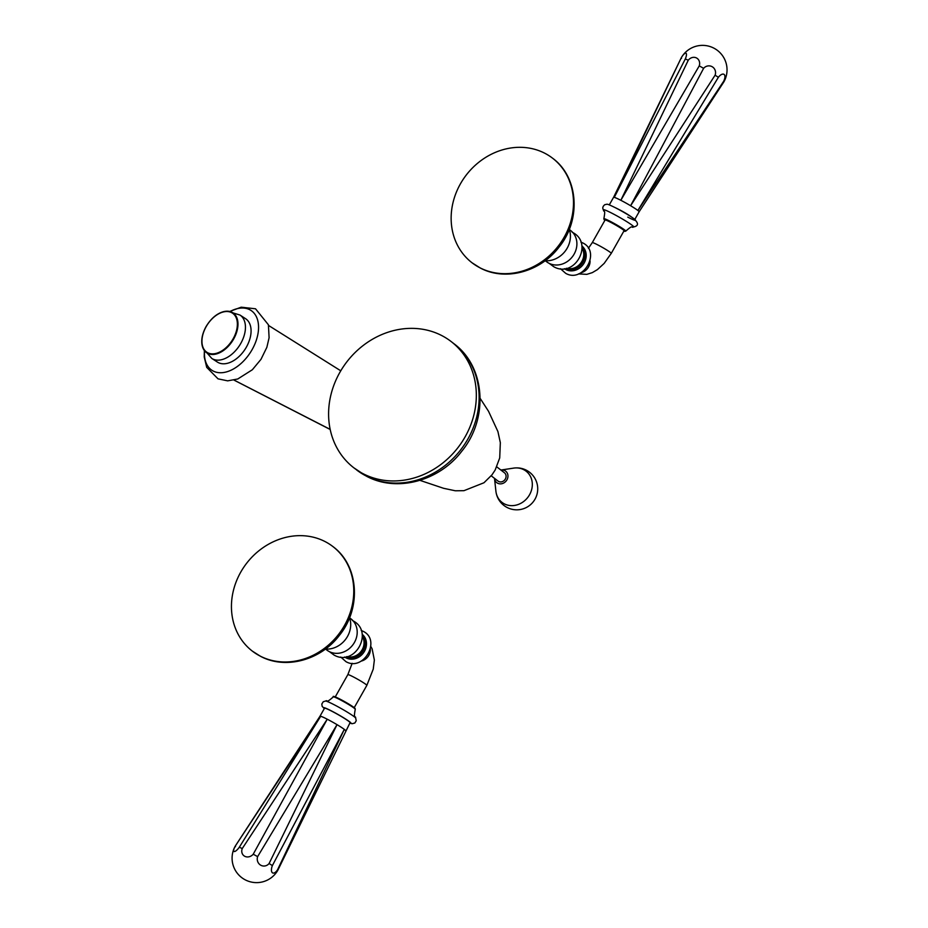 <?xml version="1.0" encoding="UTF-8"?>
<svg xmlns="http://www.w3.org/2000/svg" width="928" height="928" viewBox="0 0 928 928"><rect width="100%" height="100%" fill="white"/><g stroke="black" fill="none" stroke-linecap="round" stroke-linejoin="round"><path stroke-width="1.39" d="M491.214 475.82L498.023 481.064A5.243 4.617 -52.4 0 0 498.649 481.458A5.243 4.617 -52.4 0 0 505.122 479.382A5.243 4.617 -52.4 0 0 504.414 472.746L496.782 466.877M500.9 470.044A7.273 6.403 127.6 0 1 501.062 470.02A7.273 6.403 127.6 0 1 507.071 472.746A7.273 6.403 127.6 0 1 506.932 479.846A7.273 6.403 127.6 0 1 499.716 483.836A7.273 6.403 127.6 0 1 494.52 478.512A7.273 6.403 127.6 0 1 494.508 478.361M441.6 335.484A79.704 70.18 127.6 0 1 451.078 341.492A79.704 70.18 127.6 0 1 461.784 442.285A79.704 70.18 127.6 0 1 363.324 473.825A79.704 70.18 127.6 0 1 353.846 467.816A79.704 70.18 127.6 0 1 343.14 367.036A79.704 70.18 127.6 0 1 441.6 335.484M230.202 311.414A35.74 22.434 123 0 1 249.029 309.36A35.74 22.434 123 0 1 252.103 349.636A35.74 22.434 123 0 1 213.939 371.397A35.74 22.434 123 0 1 204.508 350.993M211.77 358.417L217.396 362.071A25.868 16.24 -57 0 0 246.407 347.072A25.868 16.24 -57 0 0 245.572 318.687L239.946 315.033A25.868 16.24 123 0 1 240.781 343.418A25.868 16.24 123 0 1 211.77 358.417L203.174 348.545A23.896 14.999 123 0 1 206.086 326.644M681.5 58.348L681.268 57.78A7.111 2.1 -62.6 0 1 685.873 53.174A7.111 2.1 -62.6 0 1 685.328 58.916L688.263 60.239A7.111 6.287 -59.2 0 1 696.476 57.954A7.111 6.287 -59.2 0 1 699.248 65.888L620.832 200.297A14.686 1.114 -150.5 0 0 614.29 197.351A14.686 1.114 -150.5 0 0 613.57 197.316L609.29 204.891M624.057 230.747A10.904 0.824 -150.5 0 0 610.473 222.221A10.904 0.824 -150.5 0 0 605.079 220.006L592.273 242.626A10.904 0.824 29.5 0 1 597.678 244.841A10.904 0.824 29.5 0 1 611.262 253.367L624.057 230.747M545.293 260.756L546.615 261.766A19.72 17.365 -52.4 0 0 548.958 263.262A19.72 17.365 -52.4 0 0 573.307 255.455A19.72 17.365 -52.4 0 0 570.662 230.527L569.34 229.506M569.282 229.32A22.898 20.172 127.6 0 1 545.096 260.745M544.724 153.213A66.004 58.116 127.6 0 1 552.566 158.189A66.004 58.116 127.6 0 1 561.44 241.651A66.004 58.116 127.6 0 1 479.904 267.774A66.004 58.116 127.6 0 1 472.062 262.798A66.004 58.116 127.6 0 1 463.188 179.336A66.004 58.116 127.6 0 1 544.724 153.213M634.845 219.356L639.125 211.781A14.686 1.114 -150.5 0 0 637.896 210.482A14.686 1.114 -150.5 0 0 630.611 205.738A14.686 1.114 -150.5 0 0 620.832 200.297L688.263 60.239M699.248 65.888L703.621 68.324L630.611 205.738L715.105 75.18A7.111 6.809 116.4 0 0 703.621 68.324M685.328 58.916L614.29 197.351L681.268 57.78A24.464 24.464 0 0 1 713.748 48.082A24.464 24.464 0 0 1 723.863 81.896L639.114 211.781M715.105 75.18L718.365 77.302A7.111 3.352 120.9 0 1 724.095 74.426A7.111 3.352 120.9 0 1 723.62 81.339L723.852 81.908M723.62 81.339L637.896 210.482L718.365 77.302M277.843 870.22L277.611 869.652A7.111 3.294 113.6 0 1 272.403 872.784A7.111 3.294 113.6 0 1 272.368 865.604L269.108 863.492A7.111 6.74 95.8 0 1 257.624 856.637L253.24 854.201A7.111 6.229 -45.8 0 1 244.783 856.3A7.111 6.229 -45.8 0 1 242.254 848.552L327.248 719.212A14.686 1.114 29.5 0 1 337.026 724.652A14.686 1.114 29.5 0 1 344.311 729.385A14.686 1.114 29.5 0 1 345.552 730.684A14.686 1.114 29.5 0 1 345.518 730.719M277.855 870.197L350.076 722.668A14.686 1.114 -150.5 0 0 331.783 711.196A14.686 1.114 -150.5 0 0 324.522 708.215L319.986 716.219A14.686 1.114 29.5 0 1 319.986 716.219A14.686 1.114 29.5 0 1 320.705 716.254A14.686 1.114 29.5 0 1 327.248 719.212L253.24 854.201M325.589 649.09L326.9 650.099A19.72 17.365 -52.4 0 0 329.243 651.584A19.72 17.365 -52.4 0 0 353.603 643.788A19.72 17.365 -52.4 0 0 350.958 618.848L349.636 617.839M349.578 617.654A22.898 20.172 127.6 0 1 325.392 649.066M325.009 541.546A66.004 58.116 127.6 0 1 332.862 546.522A66.004 58.116 127.6 0 1 341.724 629.973A66.004 58.116 127.6 0 1 260.2 656.096A66.004 58.116 127.6 0 1 252.346 651.12A66.004 58.116 127.6 0 1 243.484 567.669A66.004 58.116 127.6 0 1 325.009 541.546M242.254 848.552L239.32 847.229L320.705 716.254L235.271 846.092A7.111 2.042 -55.8 0 0 234.192 851.521A7.111 2.042 -55.8 0 0 239.32 847.229M257.624 856.637L337.026 724.652L269.108 863.492M272.368 865.604L344.311 729.385L277.611 869.652M277.855 870.209A24.464 24.464 0 0 1 245.375 879.918A24.464 24.464 0 0 1 235.26 846.104L235.503 846.661M234.042 380.097L330.171 429.374M494.52 478.512L495.9 491.132A19.708 17.354 -52.4 0 0 509.994 505.551A19.708 17.354 -52.4 0 0 529.552 494.752A19.708 17.354 -52.4 0 0 529.923 475.507A19.708 17.354 -52.4 0 0 513.613 468.118L501.062 470.02M356.642 469.974A79.704 70.18 -52.4 0 0 366.119 475.983A79.704 70.18 -52.4 0 0 464.568 444.431A79.704 70.18 -52.4 0 0 453.862 343.65C485.634 366.862 488.662 418.528 461.819 451.17C439.42 480.913 397.091 492.675 366.606 476.284L353.846 467.816M206.109 326.61A23.896 14.999 123 0 1 227.43 311.193A23.896 14.999 123 0 1 233.659 339.022A23.896 14.999 123 0 1 203.174 348.545C200.599 342.27 201.562 334.962 206.039 326.598C212.06 316.784 219.194 311.646 227.43 311.193L239.946 315.033M233.148 338.755A23.386 14.686 -57 0 0 231.142 312.4A23.386 14.686 -57 0 0 206.167 326.633A23.386 14.686 -57 0 0 208.174 352.988A23.386 14.686 -57 0 0 233.148 338.755M627.746 217.117A15.776 1.195 -150.5 0 0 634.218 218.927A15.776 1.195 -150.5 0 0 615.89 208M633.511 226.977A17.446 1.322 -150.5 0 0 627.815 222.302A17.446 1.322 -150.5 0 0 612.016 213.266A17.446 1.322 29.5 0 0 603.444 209.96C602.249 208 602.748 206.225 604.928 204.612C607.84 204.45 605.253 202.78 615.774 207.918C630.727 215.122 644.496 224.762 633.511 226.977C630.866 228.45 634.021 223.834 625.797 231.118A12.598 0.951 -150.5 0 0 610.09 221.27A12.598 0.951 -150.5 0 0 603.861 218.718C605.868 207.907 603.536 212.988 603.444 209.96M625.797 231.118L623.871 231.084A12.041 0.905 -150.5 0 0 622.108 228.88A12.041 0.905 -150.5 0 0 610.044 221.885A12.041 0.905 -150.5 0 0 604.882 220.33L603.861 218.718M580.928 272.751A10.904 9.605 -52.4 0 0 590.057 260.884M564.421 268.679A14.338 12.621 -52.4 0 0 565.883 269.584A14.338 12.621 127.6 0 0 583.503 264.051A14.338 12.621 127.6 0 0 581.891 245.966M566.103 268.412A13.282 11.693 -52.4 0 0 581.775 263.958A13.282 11.693 -52.4 0 0 582.065 247.66M582.1 248.321A13.282 11.693 127.6 0 1 580.719 263.146A13.282 11.693 127.6 0 1 566.741 268.273M324.301 708.598A15.776 1.195 29.5 0 1 331.377 710.883A15.776 1.195 29.5 0 1 346.875 719.838A15.776 1.195 29.5 0 1 349.868 723.051M334.208 696.998A12.041 0.905 29.5 0 1 339.984 699.132C347.536 703.099 352.57 706.208 355.111 708.47L355.262 709.282A12.598 0.951 29.5 0 0 339.555 699.445A12.598 0.951 29.5 0 0 333.326 696.882C325.102 704.166 328.245 699.55 325.612 701.023A17.446 1.322 29.5 0 1 333.999 704.654A17.446 1.322 -150.5 0 1 355.679 718.04L356.236 720.743L354.832 723.016L352.13 723.724L349.833 723.109M340.031 699.144A12.041 0.905 29.5 0 1 351.213 705.57A12.041 0.905 29.5 0 1 354.705 708.598M354.241 707.658L366.838 685.374A10.904 0.824 -150.5 0 0 353.255 676.86A10.904 0.824 -150.5 0 0 347.849 674.633L335.252 696.916M361.212 661.084A10.904 9.605 -52.4 0 0 370.353 649.217M344.706 657.012A14.338 12.621 127.6 0 0 346.179 657.917A14.338 12.621 -52.4 0 0 363.788 652.384A14.338 12.621 -52.4 0 0 362.187 634.3M346.399 656.746A13.282 11.693 -52.4 0 0 362.071 652.291A13.282 11.693 -52.4 0 0 362.361 635.993M362.384 636.654A13.282 11.693 127.6 0 1 361.015 651.479A13.282 11.693 127.6 0 1 347.037 656.595M268.586 325.484L340.773 370.806M480.17 398.39L488.546 411.313L497.918 431.566L500.331 442.633L499.716 457.956L495.158 470.044L491.979 474.846L483.975 482.757L463.965 490.68L455.335 490.784L443.596 488.302L419.932 480.356M330.194 429.478L234.007 380.109M495.9 491.132A20.973 20.973 0 0 0 535.004 499.183A20.973 20.973 0 0 0 513.613 468.118M453.862 343.65L451.078 341.492M204.357 350.761L204.23 356.99L206.724 367.372L218.034 378.844L227.673 380.851L237.765 378.984L252.346 369.75L260.965 359.368L266.858 347.316L269.097 337.746L268.412 324.788L255.525 308.792L241.176 307.191L229.935 311.379M588.41 248.263L592.273 242.626M578.492 273.888L586.798 274.363L592.308 272.635L597.435 269.596L604.163 263.401L611.262 253.367M560.442 268.714L565.709 273.354C583.41 283.516 601.356 251.534 582.645 242.869L580.905 242.115M549.202 263.378L553.819 266.765C574.966 278.783 594.361 242.649 572.124 232.209M552.566 158.189C578.77 177.318 581.276 220.075 559.016 247.138C540.432 271.8 505.4 281.52 480.263 267.995L472.062 262.798M681.256 57.803L613.582 197.328M325.612 701.023L323.257 701.73L321.819 704.039L322.144 706.312L324.278 708.644M355.262 709.282C353.255 720.093 355.586 715.012 355.679 718.04M333.326 696.882C332.491 695.756 334.718 696.51 340.008 699.132M370.829 646.514L372.14 648.846L374.355 660.063L373.242 669.134L366.838 685.374M352.176 663.3L347.849 674.633M340.727 657.036L346.005 661.687C363.695 671.849 381.64 639.868 362.941 631.202L361.201 630.448M329.498 651.711L334.103 655.098C355.25 667.116 374.657 630.982 352.42 620.53M332.862 546.522C359.066 565.651 361.572 608.408 339.312 635.471C320.728 660.133 285.685 669.842 260.559 656.328L252.346 651.12M235.26 846.104L320.009 716.219"/></g></svg>
